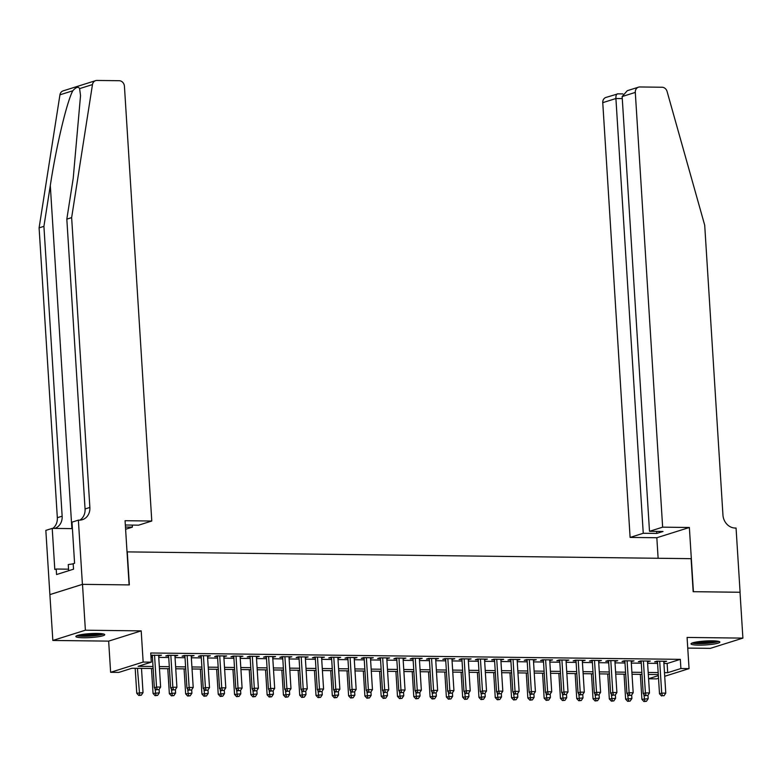 <?xml version="1.0" encoding="UTF-8"?>
<svg xmlns="http://www.w3.org/2000/svg" width="782" height="782" viewBox="0 0 782 782"><rect width="100%" height="100%" fill="white"/><g stroke="black" fill="none" stroke-linecap="round" stroke-linejoin="round"><path stroke-width="1.17" d="M83.439 637.75A14.467 1.975 176.4 0 0 104.739 634.681A14.467 1.975 176.4 0 0 97.154 633.43A14.467 1.975 176.4 0 0 75.854 636.499A14.467 1.975 176.4 0 0 83.439 637.75M698.59 645.14A14.467 1.975 176.4 0 0 719.89 642.071A14.467 1.975 176.4 0 0 712.304 640.82A14.467 1.975 176.4 0 0 691.005 643.889A14.467 1.975 176.4 0 0 698.59 645.14M153.135 668.512L131.963 668.258L118.766 672.412L110.624 672.315L143.155 662.061L151.307 662.159L138.111 666.313L153.008 666.499M82.413 584.349L129.108 584.907L125.061 520.704L151.786 521.027L124.436 86.274A5.562 4.829 72.5 0 0 119.206 80.712L96.958 80.448A5.562 4.829 72.5 0 0 95.629 80.644A5.562 4.829 72.5 0 0 92.471 84.573L71.641 217.621L89.871 507.45A12.991 11.271 -107.5 0 1 82.364 519.698A12.991 11.271 -107.5 0 1 79.275 520.157L78.376 520.147L82.413 584.349L49.882 594.594L52.844 640.458L108.659 641.123L110.624 672.315M687.759 648.092L710.359 648.356L742.9 638.112L687.085 637.438L689.05 668.62L664.71 676.293M658.522 678.238L656.509 678.874L648.581 678.776M49.96 594.594L82.501 584.349L85.385 630.204L52.844 640.458M82.501 584.349L129.353 584.907L127.27 551.887L691.092 558.671L693.165 591.691L740.016 592.248L742.9 638.112M158.658 655.883L161.463 655.199L150.877 655.336M174.953 656.078L177.758 655.394L167.983 655.277L165.784 655.971L168.638 656.01M191.248 656.284L194.053 655.59L184.278 655.472L182.079 656.166L184.933 656.206M207.543 656.479L210.348 655.785L200.573 655.668L198.374 656.362L201.228 656.401M223.838 656.675L226.643 655.981L216.868 655.863L214.669 656.557L217.523 656.597M240.133 656.87L242.938 656.186L233.163 656.059L230.964 656.753L233.818 656.792M256.428 657.066L259.233 656.381L249.458 656.264L247.259 656.948L250.113 656.988M272.723 657.261L275.528 656.577L265.753 656.46L263.554 657.144L266.408 657.183M289.017 657.457L291.823 656.772L282.048 656.655L279.848 657.339L282.703 657.379M305.312 657.652L308.118 656.968L298.343 656.851L296.143 657.535L298.998 657.574M321.607 657.848L324.413 657.163L314.638 657.046L312.438 657.74L315.293 657.77M337.902 658.043L340.708 657.359L330.933 657.242L328.733 657.936L331.588 657.965M354.197 658.239L357.003 657.554L347.228 657.437L345.028 658.131L347.882 658.161M370.492 658.434L373.297 657.75L363.522 657.633L361.323 658.327L364.177 658.356M386.787 658.63L389.592 657.945L379.817 657.828L377.618 658.522L380.472 658.552M403.082 658.825L405.897 658.141L396.112 658.024L393.913 658.718L396.767 658.747M419.377 659.021L422.192 658.336L412.407 658.219L410.208 658.913L413.062 658.943M435.672 659.216L438.487 658.532L428.702 658.415L426.503 659.109L429.357 659.138M451.976 659.412L454.782 658.727L444.997 658.61L442.798 659.304L445.652 659.334M468.271 659.607L471.077 658.923L461.292 658.806L459.102 659.5L461.947 659.529M484.566 659.803L487.372 659.118L477.587 659.001L475.397 659.695L478.242 659.725M500.861 659.998L503.667 659.314L493.892 659.197L491.692 659.891L494.537 659.92M517.156 660.194L519.962 659.509L510.187 659.392L507.987 660.086L510.832 660.116M533.451 660.389L536.257 659.705L526.482 659.588L524.282 660.282L527.127 660.321M549.746 660.585L552.551 659.9L542.776 659.783L540.577 660.477L543.422 660.516M566.041 660.78L568.846 660.096L559.071 659.979L556.872 660.673L559.716 660.712M582.336 660.976L585.141 660.291L575.366 660.174L573.167 660.868L576.021 660.907M598.631 661.171L601.436 660.487L591.661 660.37L589.462 661.064L592.316 661.103M614.926 661.367L617.731 660.682L607.956 660.565L605.757 661.259L608.611 661.298M631.221 661.572L634.026 660.878L624.251 660.761L622.052 661.455L624.906 661.494M647.516 661.768L650.321 661.073L640.546 660.956L638.347 661.65L641.201 661.689M663.908 663.468L667.134 663.507L680.33 659.353L150.731 652.99L151.307 662.159M151.004 657.3L152.431 657.32M158.756 657.398L168.726 657.515M175.051 657.594L185.021 657.711M191.346 657.789L201.316 657.906M207.641 657.985L217.611 658.102M223.935 658.18L233.906 658.297M240.23 658.376L250.201 658.493M256.525 658.571L266.506 658.698M272.82 658.767L282.801 658.894M289.115 658.962L299.095 659.089M305.41 659.158L315.39 659.285M321.705 659.353L331.685 659.48M338 659.549L347.98 659.676M354.295 659.744L364.275 659.871M370.59 659.94L380.57 660.067M386.885 660.145L396.865 660.262M403.18 660.34L413.16 660.458M419.475 660.536L429.455 660.653M435.77 660.731L445.75 660.849M452.064 660.927L462.045 661.044M468.359 661.122L478.34 661.24M484.654 661.318L494.635 661.435M500.949 661.513L510.929 661.631M517.244 661.709L527.224 661.826M533.539 661.904L543.519 662.022M549.834 662.1L559.814 662.217M566.139 662.295L576.109 662.413M582.434 662.491L592.404 662.608M598.729 662.686L608.699 662.804M615.023 662.882L624.994 662.999M631.318 663.077L641.289 663.195M647.613 663.273L657.584 663.39M663.81 661.963L666.616 661.269L656.841 661.152L654.642 661.846L657.496 661.885M150.906 655.795L152.343 655.815M108.659 641.123L141.2 630.879L85.385 630.204M141.2 630.879L143.155 662.061M680.33 659.353L680.907 668.522L689.05 668.62M658.288 674.583L648.317 674.465M641.993 674.387L632.022 674.26M625.698 674.192L615.727 674.064M609.403 673.996L599.432 673.869M593.108 673.801L583.137 673.673M576.813 673.605L566.842 673.478M560.518 673.41L550.538 673.282M544.223 673.214L534.243 673.087M527.928 673.019L517.948 672.891M511.633 672.813L501.653 672.696M495.338 672.618L485.358 672.5M479.043 672.422L469.063 672.305M462.748 672.227L452.768 672.109M446.454 672.031L436.473 671.914M430.159 671.836L420.178 671.718M413.864 671.64L403.883 671.523M397.569 671.445L387.589 671.327M381.274 671.249L371.294 671.132M364.979 671.054L354.999 670.936M348.684 670.858L338.704 670.741M332.389 670.663L322.409 670.545M316.094 670.467L306.114 670.35M299.799 670.272L289.819 670.154M283.504 670.076L273.524 669.959M267.209 669.881L257.229 669.763M250.905 669.685L240.934 669.568M234.61 669.49L224.639 669.372M218.315 669.294L208.344 669.177M202.02 669.099L192.049 668.972M185.725 668.903L175.755 668.776M169.43 668.708L159.46 668.581M648.581 678.708L658.356 675.628M664.485 672.637L667.711 672.676L680.907 668.522M159.333 666.567L169.303 666.694M175.627 666.763L185.598 666.89M191.922 666.958L201.893 667.085M208.217 667.154L218.188 667.281M224.512 667.349L234.483 667.476M240.807 667.545L250.787 667.672M257.102 667.75L267.082 667.867M273.397 667.945L283.377 668.063M289.692 668.141L299.672 668.258M305.987 668.336L315.967 668.454M322.282 668.532L332.262 668.649M338.577 668.727L348.557 668.845M354.872 668.923L364.852 669.04M371.167 669.118L381.147 669.236M387.461 669.314L397.442 669.431M403.756 669.509L413.737 669.627M420.051 669.705L430.032 669.822M436.346 669.9L446.327 670.018M452.641 670.096L462.621 670.213M468.936 670.291L478.916 670.409M485.231 670.487L495.211 670.604M501.526 670.682L511.506 670.8M517.821 670.878L527.801 670.995M534.116 671.073L544.096 671.191M550.42 671.269L560.391 671.386M566.715 671.464L576.686 671.591M583.01 671.66L592.981 671.787M599.305 671.855L609.276 671.982M615.6 672.051L625.571 672.178M631.895 672.246L641.866 672.373M648.19 672.442L658.161 672.569M667.134 663.507L667.711 672.676M664.377 661.249L664.417 661.963M648.082 661.054L648.122 661.768M631.778 660.858L631.827 661.572M615.483 660.663L615.532 661.377M599.188 660.467L599.237 661.181M582.893 660.272L582.942 660.986M566.598 660.067L566.647 660.79M550.303 659.871L550.352 660.594M534.008 659.676L534.057 660.399M517.713 659.48L517.762 660.203M501.418 659.285L501.467 660.008M485.123 659.089L485.172 659.812M468.829 658.894L468.877 659.617M452.534 658.698L452.583 659.422M436.239 658.503L436.288 659.226M419.944 658.307L419.993 659.031M403.649 658.112L403.698 658.835M387.354 657.916L387.403 658.639M371.059 657.721L371.108 658.444M354.764 657.525L354.803 658.249M338.469 657.33L338.508 658.053M322.174 657.134L322.213 657.858M305.879 656.939L305.918 657.662M289.584 656.743L289.623 657.457M273.289 656.548L273.329 657.261M256.995 656.352L257.034 657.066M240.7 656.157L240.739 656.87M224.405 655.961L224.444 656.675M208.1 655.766L208.149 656.479M191.805 655.57L191.854 656.284M175.51 655.375L175.559 656.088M159.215 655.179L159.264 655.893M657.447 661.161L659.5 693.8L661.699 693.106L659.695 661.191M662.413 695.716L664.045 695.736L662.413 695.716L661.699 693.106L665.775 693.155L663.762 661.24M659.5 693.8L661.533 695.99M664.045 695.736L665.775 693.155M640.341 674.367L641.914 699.343L648.18 698.697L647.965 695.218M643.84 694.289L644.827 701.259L643.948 701.532L646.45 701.278L644.827 701.259M648.18 698.697L646.45 701.278M643.948 701.532L641.914 699.343M717.524 641.152A12.522 1.701 -3.6 0 1 705.716 643.195A12.522 1.701 -3.6 0 1 693.233 642.677M695.863 642.09A11.593 1.584 176.4 0 0 705.628 642.159A11.593 1.584 176.4 0 0 714.846 640.898M692.05 643.068A14.379 1.955 176.4 0 0 705.765 643.449A14.379 1.955 176.4 0 0 718.746 641.387M102.374 633.762A12.522 1.701 -3.6 0 1 90.565 635.805A12.522 1.701 -3.6 0 1 78.092 635.287M80.722 634.701A11.593 1.584 176.4 0 0 90.477 634.759A11.593 1.584 176.4 0 0 99.695 633.508M76.9 635.678A14.379 1.955 176.4 0 0 90.614 636.049A14.379 1.955 176.4 0 0 103.605 633.997M73.195 563.842L68.249 564.565L68.64 570.723M662.647 527.166L635.297 92.413L622.149 96.557L649.5 531.31L662.647 527.166L689.372 527.488L693.409 591.691L740.016 592.277M622.149 96.557L627.281 90.702L638.513 87.164A5.562 4.829 72.5 0 1 639.832 86.968L662.08 87.242A5.562 4.829 72.5 0 1 667.085 91.484L704.709 225.226L722.949 515.055A12.991 11.271 72.5 0 0 735.158 528.036L736.058 528.046L740.095 592.248M658.121 558.27L656.831 537.733L689.372 527.488M656.831 537.733L630.106 537.42L643.254 533.275L656.782 533.432L663.028 531.467L649.5 531.31M643.254 533.275L615.903 98.522L602.756 102.667A5.562 4.829 -107.5 0 1 605.972 97.418L617.809 93.908C616.47 93.723 615.835 95.267 615.903 98.522L622.277 98.6M630.106 537.42L602.756 102.667M638.513 87.164A5.562 4.829 72.5 0 0 635.297 92.413M656.782 533.432L656.655 531.389M71.641 217.621L66.822 219.136L73.215 178.345L80.536 95.59L79.608 88.63C78.396 86.343 76.128 87.056 72.804 90.771C66.802 101.885 56.177 146.635 50.302 185.559L43.919 226.35L62.149 516.179A12.991 11.271 -107.5 0 1 54.701 528.417M125.462 527.048L132.393 527.136L132.266 525.093M132.393 527.136L125.599 529.277M43.919 226.35L39.1 227.865L57.33 517.704A12.991 11.271 -107.5 0 1 52.834 528.388M79.862 520.147A12.991 11.271 -107.5 0 0 85.062 508.965L66.822 219.136M72.804 90.771L59.94 94.827L39.1 227.865M78.376 520.147L72.003 522.151L74.583 563.245L73.185 563.685L73.528 569.188L56.558 574.535L56.206 569.032L54.799 569.472L52.218 528.388L45.835 530.392L49.882 594.594M151.786 521.027L138.639 525.162L125.335 525.005M72.413 528.622L52.218 528.388M59.94 94.827A5.562 4.829 -107.5 0 1 63.098 90.888L95.629 80.644M68.542 569.179L56.206 569.032M641.152 660.966L643.205 693.605L645.404 692.911L643.4 660.995M646.118 695.521L647.75 695.54L646.118 695.521L645.404 692.911L649.48 692.96L647.467 661.044M643.205 693.605L645.238 695.794M647.75 695.54L649.48 692.96M624.857 660.77L626.91 693.409L629.109 692.715L627.105 660.8M629.823 695.325L631.455 695.345L629.823 695.325L629.109 692.715L633.185 692.764L631.172 660.849M626.91 693.409L628.943 695.599M631.455 695.345L633.185 692.764M608.562 660.575L610.615 693.214L612.814 692.52L610.81 660.604M613.528 695.13L615.16 695.149L613.528 695.13L612.814 692.52L616.89 692.569L614.877 660.653M610.615 693.214L612.648 695.403M615.16 695.149L616.89 692.569M592.267 660.379L594.32 693.018L596.519 692.324L594.506 660.409M597.233 694.934L598.865 694.954L597.233 694.934L596.519 692.324L600.596 692.373L598.582 660.458M594.32 693.018L596.353 695.208M598.865 694.954L600.596 692.373M624.046 674.172L625.62 699.147L631.885 698.502L631.67 695.022M627.545 694.093L628.533 701.063L627.653 701.337L630.155 701.083L628.533 701.063M631.885 698.502L630.155 701.083M627.653 701.337L625.62 699.147M607.751 673.976L609.325 698.952L615.59 698.306L615.375 694.817M611.25 693.898L612.238 700.868L611.358 701.141L613.86 700.887L612.238 700.868M615.59 698.306L613.86 700.887M611.358 701.141L609.325 698.952M591.456 673.781L593.03 698.756L599.295 698.111L599.08 694.621M594.955 693.702L595.943 700.672L595.063 700.946L597.565 700.692L595.943 700.672M599.295 698.111L597.565 700.692M595.063 700.946L593.03 698.756M575.161 673.585L576.735 698.561L583.001 697.915L582.786 694.426M578.651 693.507L579.638 700.477L578.768 700.75L581.27 700.496L579.638 700.477M583.001 697.915L581.27 700.496M578.768 700.75L576.735 698.561M575.972 660.184L578.025 692.823L580.224 692.129L578.211 660.213M580.938 694.739L582.561 694.758L580.938 694.739L580.224 692.129L584.301 692.178L582.287 660.262M578.025 692.823L580.058 695.012M582.561 694.758L584.301 692.178M558.866 673.39L560.44 698.365L566.706 697.72L566.491 694.23M562.356 693.302L563.343 700.281L562.463 700.555L564.975 700.301L563.343 700.281M566.706 697.72L564.975 700.301M562.463 700.555L560.44 698.365M559.677 659.988L561.73 692.627L563.93 691.933L561.916 660.018M564.643 694.543L566.266 694.563L564.643 694.543L563.93 691.933L568.006 691.982L565.992 660.067M561.73 692.627L563.763 694.817M566.266 694.563L568.006 691.982M542.571 673.194L544.145 698.17L550.411 697.524L550.196 694.035M546.061 693.106L547.048 700.086L546.168 700.359L548.681 700.105L547.048 700.086M550.411 697.524L548.681 700.105M546.168 700.359L544.145 698.17M543.382 659.793L545.435 692.432L547.635 691.738L545.621 659.822M548.348 694.348L549.971 694.367L548.348 694.348L547.635 691.738L551.711 691.787L549.697 659.871M545.435 692.432L547.468 694.621M549.971 694.367L551.711 691.787M526.276 672.989L527.85 697.974L534.116 697.329L533.901 693.839M529.766 692.911L530.753 699.89L529.873 700.164L532.386 699.91L530.753 699.89M534.116 697.329L532.386 699.91M529.873 700.164L527.85 697.974M527.088 659.597L529.14 692.236L531.34 691.542L529.326 659.627M532.053 694.152L533.676 694.172L532.053 694.152L531.34 691.542L535.416 691.591L533.402 659.676M529.14 692.236L531.173 694.426M533.676 694.172L535.416 691.591M509.981 672.794L511.545 697.779L517.821 697.133L517.606 693.644M513.471 692.715L514.458 699.685L513.578 699.968L516.091 699.704L514.458 699.685M517.821 697.133L516.091 699.704M513.578 699.968L511.545 697.779M510.793 659.402L512.845 692.041L515.045 691.347L513.031 659.431M515.758 693.957L517.381 693.976L515.758 693.957L515.045 691.347L519.111 691.396L517.107 659.48M512.845 692.041L514.879 694.23M517.381 693.976L519.111 691.396M493.686 672.598L495.25 697.583L501.526 696.938L501.311 693.448M497.176 692.52L498.163 699.489L497.284 699.773L499.796 699.509L498.163 699.489M501.526 696.938L499.796 699.509M497.284 699.773L495.25 697.583M494.498 659.206L496.55 691.845L498.75 691.151L496.736 659.236M499.463 693.761L501.086 693.781L499.463 693.761L498.75 691.151L502.816 691.2L500.812 659.285M496.55 691.845L498.584 694.035M501.086 693.781L502.816 691.2M477.391 672.403L478.955 697.388L485.231 696.742L485.016 693.253M480.881 692.324L481.868 699.294L480.989 699.577L483.501 699.313L481.868 699.294M485.231 696.742L483.501 699.313M480.989 699.577L478.955 697.388M478.203 659.011L480.256 691.65L482.455 690.956L480.441 659.04M483.168 693.566L484.791 693.585L483.168 693.566L482.455 690.956L486.521 691.005L484.517 659.089M480.256 691.65L482.289 693.839M484.791 693.585L486.521 691.005M461.097 672.207L462.661 697.182L468.936 696.547L468.721 693.057M464.586 692.129L465.573 699.098L464.694 699.382L467.206 699.118L465.573 699.098M468.936 696.547L467.206 699.118M464.694 699.382L462.661 697.182M461.908 658.815L463.961 691.454L466.16 690.76L464.146 658.845M466.874 693.37L468.496 693.39L466.874 693.37L466.16 690.76L470.226 690.809L468.223 658.894M463.961 691.454L465.994 693.644M468.496 693.39L470.226 690.809M444.802 672.012L446.366 696.987L452.641 696.351L452.426 692.862M448.291 691.933L449.279 698.903L448.399 699.186L450.911 698.922L449.279 698.903M452.641 696.351L450.911 698.922M448.399 699.186L446.366 696.987M445.613 658.62L447.666 691.259L449.865 690.565L447.851 658.639M450.569 693.165L452.201 693.184L450.569 693.165L449.865 690.565L453.931 690.614L451.928 658.688M447.666 691.259L449.689 693.448M452.201 693.184L453.931 690.614M428.507 671.816L430.071 696.791L436.346 696.156L436.131 692.666M431.996 691.738L432.984 698.707L432.104 698.991L434.616 698.727L432.984 698.707M436.346 696.156L434.616 698.727M432.104 698.991L430.071 696.791M429.318 658.424L431.371 691.063L433.57 690.369L431.556 658.444M434.274 692.969L435.906 692.989L434.274 692.969L433.57 690.369L437.637 690.418L435.633 658.493M431.371 691.063L433.394 693.253M435.906 692.989L437.637 690.418M412.212 671.621L413.776 696.596L420.051 695.96L419.836 692.471M415.701 691.542L416.689 698.512L415.809 698.795L418.321 698.531L416.689 698.512M420.051 695.96L418.321 698.531M415.809 698.795L413.776 696.596M413.023 658.229L415.076 690.868L417.265 690.174L415.262 658.249M417.979 692.774L419.611 692.793L417.979 692.774L417.265 690.174L421.342 690.223L419.338 658.297M415.076 690.868L417.099 693.057M419.611 692.793L421.342 690.223M395.907 671.425L397.481 696.4L403.756 695.765L403.532 692.275M399.407 691.347L400.394 698.316L399.514 698.6L402.026 698.336L400.394 698.316M403.756 695.765L402.026 698.336M399.514 698.6L397.481 696.4M396.718 658.033L398.781 690.672L400.971 689.978L398.967 658.053M401.684 692.578L403.317 692.598L401.684 692.578L400.971 689.978L405.047 690.027L403.043 658.102M398.781 690.672L400.804 692.862M403.317 692.598L405.047 690.027M379.612 671.23L381.186 696.205L387.461 695.56L387.237 692.08M383.112 691.151L384.099 698.121L383.219 698.404L385.731 698.14L384.099 698.121M387.461 695.56L385.731 698.14M383.219 698.404L381.186 696.205M380.423 657.838L382.476 690.467L384.676 689.783L382.672 657.858M385.389 692.383L387.022 692.402L385.389 692.383L384.676 689.783L388.752 689.832L386.748 657.906M382.476 690.467L384.509 692.666M387.022 692.402L388.752 689.832M363.317 671.034L364.891 696.009L371.167 695.364L370.942 691.884M366.817 690.956L367.804 697.925L366.924 698.199L369.436 697.945L367.804 697.925M371.167 695.364L369.436 697.945M366.924 698.199L364.891 696.009M364.129 657.642L366.181 690.271L368.381 689.587L366.377 657.662M369.094 692.187L370.727 692.207L369.094 692.187L368.381 689.587L372.457 689.636L370.453 657.711M366.181 690.271L368.214 692.471M370.727 692.207L372.457 689.636M347.022 670.839L348.596 695.814L354.872 695.169L354.647 691.689M350.522 690.76L351.509 697.73L350.629 698.003L353.141 697.749L351.509 697.73M354.872 695.169L353.141 697.749M350.629 698.003L348.596 695.814M347.834 657.437L349.886 690.076L352.086 689.392L350.082 657.466M352.799 691.992L354.432 692.011L352.799 691.992L352.086 689.392L356.162 689.441L354.158 657.515M349.886 690.076L351.92 692.275M354.432 692.011L356.162 689.441M330.727 670.643L332.301 695.618L338.577 694.973L338.352 691.493M334.227 690.565L335.214 697.534L334.334 697.808L336.847 697.554L335.214 697.534M338.577 694.973L336.847 697.554M334.334 697.808L332.301 695.618M331.539 657.242L333.591 689.88L335.791 689.196L333.787 657.271M336.504 691.796L338.137 691.816L336.504 691.796L335.791 689.196L339.867 689.245L337.863 657.32M333.591 689.88L335.625 692.08M338.137 691.816L339.867 689.245M314.432 670.448L316.006 695.423L322.282 694.778L322.057 691.298M317.932 690.369L318.919 697.339L318.039 697.612L320.552 697.358L318.919 697.339M322.282 694.778L320.552 697.358M318.039 697.612L316.006 695.423M315.244 657.046L317.297 689.685L319.496 688.991L317.492 657.076M320.209 691.601L321.842 691.62L320.209 691.601L319.496 688.991L323.572 689.04L321.568 657.124M317.297 689.685L319.33 691.884M321.842 691.62L323.572 689.04M298.137 670.252L299.711 695.227L305.987 694.582L305.762 691.102M301.637 690.174L302.624 697.143L301.744 697.417L304.257 697.163L302.624 697.143M305.987 694.582L304.257 697.163M301.744 697.417L299.711 695.227M298.949 656.851L301.002 689.489L303.201 688.795L301.197 656.88M303.915 691.405L305.547 691.425L303.915 691.405L303.201 688.795L307.277 688.844L305.273 656.929M301.002 689.489L303.035 691.679M305.547 691.425L307.277 688.844M281.843 670.057L283.416 695.032L289.692 694.387L289.467 690.907M285.342 689.978L286.329 696.948L285.45 697.221L287.952 696.967L286.329 696.948M289.692 694.387L287.952 696.967M285.45 697.221L283.416 695.032M282.654 656.655L284.707 689.294L286.906 688.6L284.902 656.684M287.62 691.21L289.252 691.229L287.62 691.21L286.906 688.6L290.982 688.649L288.978 656.733M284.707 689.294L286.74 691.484M289.252 691.229L290.982 688.649M265.548 669.861L267.121 694.836L273.397 694.191L273.172 690.711M269.047 689.783L270.034 696.752L269.155 697.026L271.657 696.772L270.034 696.752M273.397 694.191L271.657 696.772M269.155 697.026L267.121 694.836M266.359 656.46L268.412 689.098L270.611 688.404L268.607 656.489M271.325 691.014L272.957 691.034L271.325 691.014L270.611 688.404L274.687 688.453L272.674 656.538M268.412 689.098L270.445 691.288M272.957 691.034L274.687 688.453M249.253 669.666L250.827 694.641L257.102 693.996L256.877 690.516M252.752 689.587L253.739 696.557L252.86 696.83L255.362 696.576L253.739 696.557M257.102 693.996L255.362 696.576M252.86 696.83L250.827 694.641M250.064 656.264L252.117 688.903L254.316 688.209L252.312 656.293M255.03 690.819L256.662 690.838L255.03 690.819L254.316 688.209L258.392 688.258L256.379 656.342M252.117 688.903L254.15 691.092M256.662 690.838L258.392 688.258M232.958 669.47L234.532 694.445L240.807 693.8L240.582 690.32M236.457 689.392L237.445 696.361L236.565 696.635L239.067 696.381L237.445 696.361M240.807 693.8L239.067 696.381M236.565 696.635L234.532 694.445M233.769 656.069L235.822 688.707L238.021 688.013L236.017 656.098M238.735 690.623L240.367 690.643L238.735 690.623L238.021 688.013L242.097 688.062L240.084 656.147M235.822 688.707L237.855 690.897M240.367 690.643L242.097 688.062M216.663 669.275L218.237 694.25L224.502 693.605L224.287 690.125M220.162 689.196L221.15 696.166L220.27 696.439L222.772 696.185L221.15 696.166M224.502 693.605L222.772 696.185M220.27 696.439L218.237 694.25M217.474 655.873L219.527 688.512L221.726 687.818L219.722 655.903M222.44 690.428L224.072 690.447L222.44 690.428L221.726 687.818L225.803 687.867L223.789 655.951M219.527 688.512L221.56 690.702M224.072 690.447L225.803 687.867M200.368 669.079L201.942 694.054L208.208 693.409L207.992 689.929M203.867 689.001L204.855 695.97L203.975 696.244L206.477 695.99L204.855 695.97M208.208 693.409L206.477 695.99M203.975 696.244L201.942 694.054M201.179 655.678L203.232 688.316L205.431 687.622L203.428 655.707M206.145 690.232L207.777 690.252L206.145 690.232L205.431 687.622L209.508 687.671L207.494 655.756M203.232 688.316L205.265 690.506M207.777 690.252L209.508 687.671M184.073 668.884L185.647 693.859L191.913 693.214L191.698 689.734M187.572 688.805L188.56 695.775L187.68 696.048L190.182 695.794L188.56 695.775M191.913 693.214L190.182 695.794M187.68 696.048L185.647 693.859M184.884 655.482L186.937 688.121L189.136 687.427L187.133 655.512M189.85 690.037L191.482 690.056L189.85 690.037L189.136 687.427L193.213 687.476L191.199 655.56M186.937 688.121L188.97 690.311M191.482 690.056L193.213 687.476M167.778 668.688L169.352 693.663L175.618 693.018L175.403 689.529M171.278 688.61L172.265 695.579L171.385 695.853L173.887 695.599L172.265 695.579M175.618 693.018L173.887 695.599M171.385 695.853L169.352 693.663M168.589 655.287L170.642 687.925L172.842 687.231L170.828 655.316M173.555 689.841L175.188 689.861L173.555 689.841L172.842 687.231L176.918 687.28L174.904 655.365M170.642 687.925L172.675 690.115M175.188 689.861L176.918 687.28M151.483 668.493L153.057 693.468L159.323 692.823L159.108 689.333M154.973 688.414L155.96 695.384L155.08 695.657L157.593 695.403L155.96 695.384M159.323 692.823L157.593 695.403M155.08 695.657L153.057 693.468M152.295 655.091L154.347 687.73L156.547 687.036L154.533 655.121M157.26 689.646L158.883 689.665L157.26 689.646L156.547 687.036L160.623 687.085L158.609 655.169M154.347 687.73L156.38 689.919M158.883 689.665L160.623 687.085M135.188 668.297L136.762 693.272L143.028 692.627L141.503 668.366M137.427 668.317L139.665 695.188L138.785 695.462L141.298 695.208L139.665 695.188M143.028 692.627L141.298 695.208M138.785 695.462L136.762 693.272M50.302 185.559L71.885 528.622M62.149 516.179L57.33 517.704M85.062 508.965L89.871 507.45M92.471 84.573L79.608 88.63M622.853 93.908L617.467 93.84"/></g></svg>
